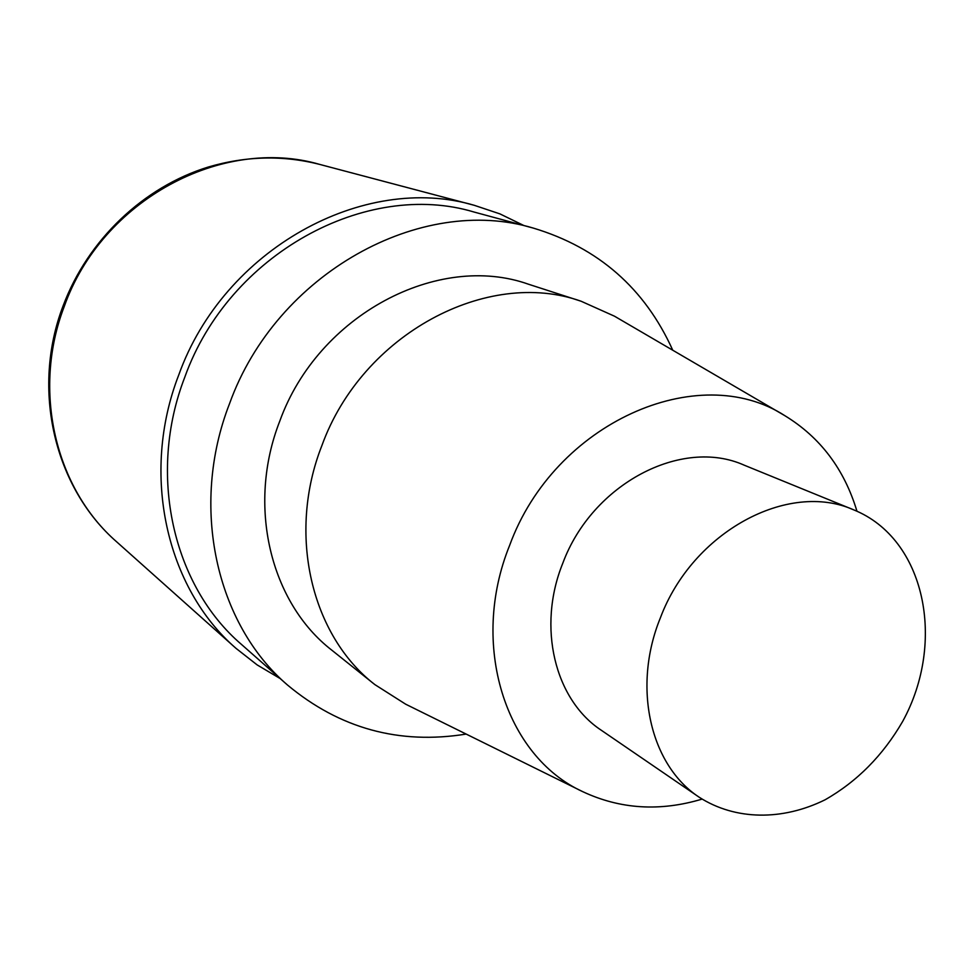 <?xml version="1.0" encoding="UTF-8"?>
<svg xmlns="http://www.w3.org/2000/svg" width="974" height="974" viewBox="0 0 974 974"><rect width="100%" height="100%" fill="white"/><g stroke="black" fill="none" stroke-linecap="round" stroke-linejoin="round"><path stroke-width="1.46" d="M280.171 678.561L257.173 664.925L235.939 648.294C166.42 588.138 140.195 474.216 178.802 374.82C223.85 248.93 364.057 172.678 474.314 205.319L499.893 213.878L523.951 225.566M660.372 617.857C692.66 531.658 788.416 480.413 853.869 509.926C925.13 538.732 946.448 641.708 902.654 721.454C882.955 755.434 857.096 781.538 825.075 799.8C782.402 820.839 735.419 820.437 699.235 797.256C650.279 765.26 632.029 687.23 660.372 617.857M699.235 797.256L601.372 730.305C554.815 699.807 536.881 627.171 562.789 563.216C592.216 483.749 681.751 437.156 744.075 465.122L853.869 509.926M702.047 799.118C659.934 811.732 620.109 809.224 582.574 791.582C505.445 756.238 469.273 644.788 509.682 545.257C554.498 422.546 698.285 359.589 784.861 415.691C820.266 437.302 844.3 469.151 856.962 511.24M582.574 791.582L405.683 704.202L374.868 684.612C311.4 635.645 286.892 534.215 321.944 445.422C362.328 333.899 487.572 267.692 581.161 301.258L614.484 316.197L784.861 415.691M374.868 684.612L331.817 650.182C270.468 602.796 246.532 505.676 279.818 421.024C318.133 314.724 438.19 251.913 528.712 284.298L581.161 301.258M466.181 734.079C399.23 744.842 339.695 728.503 287.561 685.075C216.191 624.151 189.37 506.553 229.596 403.492C276.519 273.097 421.243 194.045 533.46 228.135C598.426 247.725 644.849 288.414 672.754 350.214M287.561 685.075L241.479 644.435C173.007 585.922 147.037 474.289 184.877 376.95C228.951 253.8 366.431 179.46 474.155 212.064L533.46 228.135M64.211 306.579C101.893 199.865 222.474 135.897 319.935 164.472C283.276 155.073 246.057 155.925 208.278 167.029C143.592 186.935 87.891 239.811 63.164 305.69C30.949 389.49 54.471 487.755 116.795 541.946C55.481 488.741 31.825 390.866 64.211 306.579M474.314 205.319L319.935 164.472M235.939 648.294L116.795 541.946"/></g></svg>

